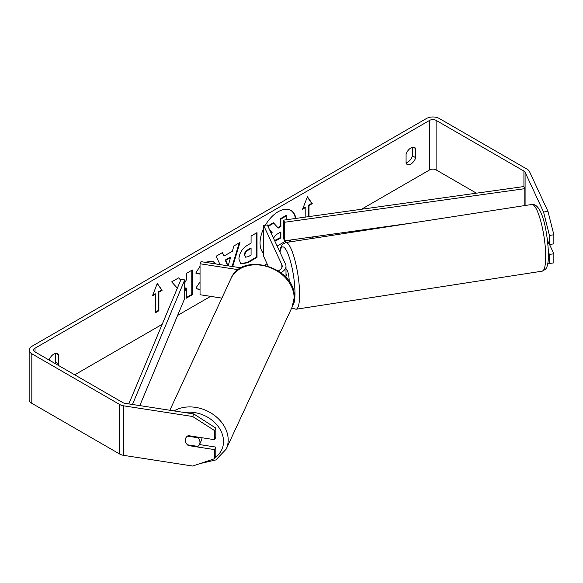 <?xml version="1.0" encoding="UTF-8"?>
<svg xmlns="http://www.w3.org/2000/svg" width="583" height="583" viewBox="0 0 583 583"><rect width="100%" height="100%" fill="white"/><g stroke="black" fill="none" stroke-linecap="round" stroke-linejoin="round"><path stroke-width="0.87" d="M279.344 270.41L279.221 270.133A7.586 1.603 81.2 0 0 278.951 270.643A7.586 1.603 81.2 0 1 279.446 269.995L279.57 270.264M241.18 267.867L201.026 261.658L200.042 263.771L200.042 294.728L221.89 298.102M238.323 269.689L200.042 263.771M278.39 270.927A10.618 6.129 180 0 0 282.201 266.227A10.618 6.129 180 0 0 281.844 264.638L263.669 225.483L267.335 224.921L285.502 264.07A14.407 8.315 180 0 1 285.998 266.227L285.998 276.75A14.407 8.315 180 0 1 285.954 277.377M285.998 266.227A14.407 8.315 180 0 1 280.787 272.625M263.669 225.483L263.669 256.44L268.129 266.052M285.998 268.982L286.056 268.974A7.586 1.603 81.2 0 1 288.104 272.859A7.586 1.603 81.2 0 1 289.175 280.693A7.586 1.603 81.2 0 1 289.161 281.472M285.998 275.555L286.421 275.489A7.586 1.603 -98.8 0 0 285.998 273.551M547.925 243.701L548.989 243.541M286.421 275.489L285.998 274.586M289.744 241.93A25.572 14.764 120 0 0 290.961 239.941M295.902 218.421A25.572 14.764 120 0 0 290.932 210.463A25.572 14.764 120 0 0 278.142 211.731A25.572 14.764 120 0 0 265.352 225.227M288.92 242.054A25.572 14.764 120 0 0 290.181 240.05M295.428 218.487A25.572 14.764 120 0 0 290.655 210.31M412.509 147.273L412.509 155.88A7.586 4.38 -60 0 1 407.677 162.154A7.586 4.38 -60 0 1 406.074 162.795M410.898 164.012A7.586 4.38 -60 0 1 407.109 164.391A7.586 4.38 -60 0 1 406.074 163.306L406.074 154.196A7.586 4.38 -60 0 1 414.688 147.543A7.586 4.38 -60 0 1 415.723 148.621L415.723 157.731A7.586 4.38 -60 0 1 410.898 164.012M200.042 274.119L195.779 273.077L200.042 266.278M204.859 262.248L213.152 261.14L215.513 263.895M200.042 289.62L197.156 288.949L195.932 287.987L200.042 281.932M238.913 259.136L238.913 259.071C239.321 252.942 242.397 248.19 248.132 244.824L251.076 243.126L251.076 236.049L257.023 232.624L257.023 257.387L247.826 262.693L240.881 263.931L238.913 259.136M180.774 280L178.806 277.778L171.672 281.895L177.349 288.17M184.716 291.34L186.378 288.126L186.378 298.168L192.317 294.743L192.317 269.973L186.378 273.405L186.378 279.811L184.716 282.901M263.669 228.441A25.572 14.764 120 0 0 263.669 253.488M476.435 193.184L436.099 169.893A4.547 2.623 0 0 0 429.664 169.893L361.489 209.253M313.894 236.734L310.44 238.731M267.072 263.764L264.711 265.127M210.616 296.361L177.611 315.418M162.183 324.323L74.711 374.825M543.567 212.044L547.962 211.367L553.85 234.774L549.456 235.452L543.567 212.044L525.094 172.247A4.547 2.623 0 0 0 523.92 171.067L436.099 120.36A4.547 2.623 0 0 0 429.664 120.36L35.031 348.204A4.547 2.623 0 0 0 33.697 350.062A4.547 2.623 0 0 0 35.031 351.921L122.853 402.62A4.547 2.623 0 0 0 124.893 403.298L193.826 413.966L215.797 428.09L215.797 437.177L214.624 439.713L188.258 435.632A7.586 5.983 24.9 0 0 185.773 438.073A7.586 5.983 24.9 0 1 187.42 436.12L197.877 437.746A7.586 5.983 24.9 0 1 199.976 442.402A7.586 5.983 24.9 0 1 199.524 444.457A7.586 5.983 24.9 0 1 197.877 446.41L187.42 444.793A7.586 5.983 24.9 0 1 185.328 440.136A7.586 5.983 24.9 0 1 185.773 438.073A7.586 5.983 24.9 0 0 188.258 445.543L214.624 449.617L214.624 458.704L215.797 456.168L215.797 447.081L214.624 449.617M58.089 365.228A7.586 4.38 120 0 0 58.628 363.901L58.628 354.792A7.586 4.38 120 0 0 57.593 353.706A7.586 4.38 120 0 0 49.089 360.032M308.487 216.665L308.487 205.187L309.019 205.493L312.24 203.635L307.416 196.77L302.592 209.21L305.805 207.351L305.805 217.036M309.019 205.493L309.019 216.592M152.454 295.887L157.279 283.447L162.11 290.312L158.889 292.17L158.889 310.746L155.676 312.605L155.676 294.029L152.454 295.887M220.039 264.595L216.155 256.214L222.487 252.556L224.04 256.054L232.347 251.258L233.856 245.99L239.992 242.448L232.712 266.555M547.962 211.367L529.488 171.562A9.102 5.254 0 0 0 527.134 169.208L439.312 118.509A9.102 5.254 0 0 0 426.45 118.509L31.817 346.346A9.102 5.254 0 0 0 29.15 350.062A9.102 5.254 0 0 0 31.817 353.772L119.639 404.478A9.102 5.254 0 0 0 123.713 405.841L192.652 416.502L193.826 413.966M54.868 363.369A7.586 4.38 120 0 0 55.407 362.043L55.407 353.444M215.797 428.09L214.624 430.626L214.624 439.713M214.624 430.626L192.652 416.502M29.15 350.062L29.15 399.588A9.102 5.254 0 0 0 31.817 403.305L119.639 454.011A9.102 5.254 0 0 0 123.713 455.367L192.652 466.036L214.624 458.704M215.797 447.081L199.481 444.559M549.456 254.45L553.85 253.765L553.85 262.86L549.456 263.538L549.456 254.45L548.494 252.373M547.561 240.466L549.456 244.539L553.85 243.862L553.85 234.774M549.456 235.452L549.456 244.539M547.918 263.02L549.456 263.538M553.85 253.765L549.558 244.525M415.723 148.621L413.238 147.186M415.723 157.731L412.509 155.88M188.52 444.96L188.258 445.543M58.628 354.792L56.136 353.356M58.628 363.901L55.407 362.043M286.639 240.546L277.136 246.033M277.909 227.669L280.336 226.262L280.336 218.749L286.297 215.309L286.829 215.615L286.829 219.689M280.336 218.749L280.875 219.055L286.829 215.615M280.336 226.262L280.875 226.576L280.875 219.055M267.823 225.971L273.398 222.757L278.266 228.077L280.875 226.576M273.937 223.063L268.049 226.459M271.095 233.032L271.649 232.413L272.188 232.726L269.652 229.913M271.649 232.413L269.922 230.496M271.379 233.637L272.188 232.726M302.898 208.408L305.266 207.045L305.805 207.351M308.487 205.187L311.701 203.329L307.299 197.061M311.701 203.329L312.24 203.635M157.17 283.739L162.11 290.312M161.571 290.006L158.357 291.864L158.889 292.17M158.357 291.864L158.357 310.433L158.889 310.746M155.676 311.985L158.357 310.433M152.768 295.085L155.136 293.723L155.676 294.029M180.694 280.197L178.638 277.872M186.378 297.556L191.785 294.43L191.785 270.286M191.785 294.43L192.317 294.743M184.716 289.991L185.839 287.813L186.378 288.126M244.853 255.39L245.574 257.198L248.285 256.658L251.076 255.055L251.076 248.504L248.256 250.136C246.062 251.499 244.933 253.226 244.853 255.318L244.321 255.077L245.574 257.198M244.321 255.077L244.321 255.004C244.394 252.92 245.53 251.186 247.724 249.823L250.537 248.198L251.076 248.504M256.484 232.93L256.484 257.074L257.023 257.387M256.484 257.074L247.294 262.386L240.626 263.764M212.882 260.995L215.076 263.829M200.042 289.263L196.886 288.789M200.042 273.223L200.042 274.054M199.714 273.864L195.852 272.917M225.745 260.382L225.206 260.076L229.986 257.314L230.525 257.62L225.745 260.382L228.048 265.833M225.206 260.076L227.734 265.79M239.234 242.892L232.107 266.46M222.167 252.745L224.04 256.054M228.164 265.855L230.525 257.62M274.71 240.815L276.976 240.167L280.875 237.915L280.875 231.961L276.947 234.228C274.87 235.51 273.806 237.099 273.755 239.015M274.578 240.539L280.336 237.609L280.336 232.274M280.336 237.609L280.875 237.915M201.922 437.746A7.586 5.983 24.9 0 1 201.937 438.168A7.586 5.983 24.9 0 1 201.492 440.231L199.524 444.457M197.877 437.746L198.147 437.163M283.666 220.134L283.666 238.709L284.555 240.837L284.555 222.261L283.666 220.134L523.92 186.545L524.809 188.673L524.809 205.566M411.926 223.027L284.555 240.837M524.809 188.673L284.555 222.261M128.807 403.902L181.029 279.388L184.716 279.906L184.716 298.474L139.789 405.6M132.472 404.471L184.716 279.906M281.844 264.638L281.844 267.808M545.71 256.644A33.741 7.134 -98.8 0 0 540.929 221.773A33.741 7.134 -98.8 0 0 531.82 204.48C542.518 203.052 547.692 233.572 548.523 254.531C548.326 265.352 546.657 268.078 545.367 269.375L542.132 271.175A33.741 7.134 -98.8 0 0 545.71 256.644M279.774 251.725L280.678 247.658L282.478 244.364L285.714 242.55A33.741 7.134 81.2 0 1 294.823 259.843A33.741 7.134 81.2 0 1 299.611 294.721A33.741 7.134 81.2 0 1 296.033 309.245L542.132 271.175M292.812 305.448A29.952 6.333 -98.8 0 0 294.969 293.169A29.952 6.333 -98.8 0 0 288.614 255.441A29.952 6.333 -98.8 0 0 279.971 252.148M429.664 120.36L429.664 169.893M35.031 348.204L35.031 351.921M123.713 405.841L123.713 455.367M436.099 120.36L436.099 169.893M523.92 171.067L523.92 186.545M525.094 172.247L525.094 205.522M31.817 353.772L31.817 403.305M119.639 404.478L119.639 454.011M247.724 249.823L248.256 250.136M244.321 255.004L244.853 255.318M247.294 262.386L247.826 262.693M276.437 239.861L276.976 240.167M169.842 410.257L230.926 278.63A33.741 26.614 24.9 0 1 267.225 266.591A33.741 26.614 24.9 0 1 294.131 297.884A33.741 26.614 24.9 0 1 292.141 307.044L226.204 449.129A33.741 26.614 -155.1 0 0 228.186 439.968A33.741 26.614 -155.1 0 0 209.02 411.897A33.741 26.614 -155.1 0 0 174.062 410.906M184.629 412.538A29.952 23.626 24.9 0 1 223.544 441.513A29.952 23.626 24.9 0 1 215.244 457.378M285.714 242.55L531.82 204.48M291.689 308.021L296.033 309.245M226.204 449.129L215.87 459.936L200.042 463.572M292.141 307.044L294.262 297.315C295.996 267.357 242.076 250.901 230.926 278.63"/></g></svg>
